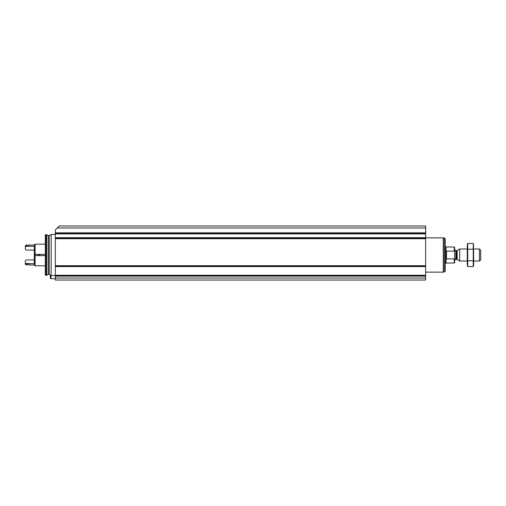 <?xml version="1.0" encoding="UTF-8"?>
<svg xmlns="http://www.w3.org/2000/svg" width="506" height="506" viewBox="0 0 506 506"><rect width="100%" height="100%" fill="white"/><g stroke="black" fill="none" stroke-linecap="round" stroke-linejoin="round"><path stroke-width="0.76" d="M55.325 278.022L55.325 238.307L425.654 238.32L55.325 238.32L55.325 229.977L59.328 225.973L425.654 225.973L425.654 233.26L55.325 233.247L425.654 233.26L425.654 280.027L55.325 280.027L55.325 278.022L425.654 278.022M55.325 266.295L425.654 266.289L55.325 266.295M55.325 275.517L51.15 275.517L51.15 234.487L55.325 234.487M46.641 275.321L46.641 234.683L46.116 234.683L46.116 275.321L46.641 275.321L48.222 274.41L48.222 235.594L49.221 235.594L51.15 234.487M46.116 275.321L45.319 275.106L45.319 234.898L46.116 234.683M50.347 275.062L50.322 278.268L51.024 278.673L55.325 278.673M51.024 275.447L51.024 278.673M454.679 257.965L454.274 258.876L454.274 263.006L454.679 262.608L454.679 247.396L454.274 246.998L446.071 246.998L445.267 246.194M454.679 252.039L454.274 251.128L454.274 246.998M454.274 258.876L446.469 258.876L446.469 251.128L454.274 251.128M479.473 248.996L479.473 261.007L480.7 259.78L480.7 250.223L479.473 248.996L473.692 248.996M467.291 261.007L459.682 261.007L459.682 248.996L467.291 248.996M444.268 237.934L444.268 272.07L445.267 271.064L445.267 238.94L444.268 237.934L443.269 237.934M425.654 272.139L443.269 272.139L443.269 237.864L425.654 237.864M467.727 243.443L467.291 245.094L467.291 264.91L467.727 266.561L467.727 243.443L473.249 243.443L473.249 266.561L467.727 266.561M473.508 244.6L473.692 264.91L473.249 266.561M467.727 249.224L473.249 249.224M467.727 260.78L473.249 260.78M34.307 263.67L28.905 263.67L28.905 265.011L34.307 265.011L34.307 255.6L35.11 255.6L34.307 255.6L34.307 254.404L45.319 254.404M34.307 246.333L28.905 246.333L28.905 244.993L34.307 244.993L34.307 254.404L35.11 254.404L35.11 255.6L45.319 255.6M35.11 255.6L35.11 265.808L45.319 265.808M34.307 244.993L35.11 244.189L35.11 254.404M34.307 250.065L26.299 250.065L25.3 249.186L25.3 245.992L26.299 244.993L26.299 246.333L25.3 246.96M28.905 263.43L26.704 263.43L28.905 263.67M28.905 246.333L26.299 246.333M26.299 244.993L26.704 244.993L26.704 246.333M26.704 263.67L26.299 263.67L26.299 265.011L26.704 265.011L26.704 263.43M34.307 259.939L26.299 259.939L25.3 260.818L25.3 263.044L26.299 263.67M25.3 263.044L25.3 264.012L26.299 265.011M38.709 254.404L38.709 255.6M38.393 254.404L38.393 255.6M34.705 254.404L34.705 255.6M57.33 227.978L425.654 227.978M55.325 232.861L425.654 232.861M55.325 276.137L425.654 276.137M55.325 265.694L425.654 265.694M55.325 238.712L425.654 238.712M55.325 233.88L425.654 233.88M55.325 237.687L425.654 237.687M55.325 266.561L425.654 266.561M55.325 275.27L425.654 275.27M55.325 275.542L425.654 275.542L55.325 275.536M48.222 274.41L49.221 274.41L49.221 235.594M454.274 263.006L446.071 263.006L446.071 246.998M457.184 250.438L456.589 250.596L456.589 259.407L457.184 259.565L457.184 250.438L459.682 248.996M456.589 259.407L455.881 259.407L455.881 250.596C455.704 250.957 455.299 250.552 454.679 249.395M39.734 254.404L39.734 255.6M39.645 254.404L39.645 255.6M38.823 254.404L38.823 255.6M49.221 274.41L51.15 275.517M48.222 235.594L46.641 234.683M479.473 261.007L473.692 261.007M457.184 259.565L459.682 261.007M456.589 250.596L455.881 250.596M455.881 259.407C455.659 259.072 455.255 259.47 454.679 260.609M446.071 263.006L445.267 263.809M444.268 272.07L443.269 272.07M35.11 244.189L45.319 244.189M34.307 265.011L35.11 265.808M26.704 245.391L28.905 245.391M26.704 264.613L28.905 264.613"/></g></svg>
